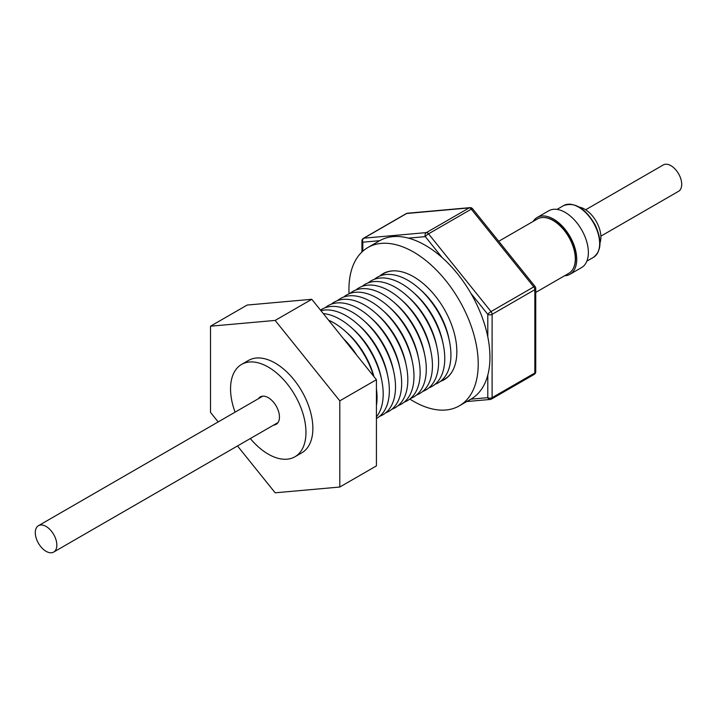 <?xml version="1.0" encoding="UTF-8"?>
<svg xmlns="http://www.w3.org/2000/svg" width="717" height="717" viewBox="0 0 717 717"><rect width="100%" height="100%" fill="white"/><g stroke="black" fill="none" stroke-linecap="round" stroke-linejoin="round"><path stroke-width="1.08" d="M585.646 209.767L663.315 164.928A15.236 8.792 60 0 1 672.429 166.667A15.236 8.792 60 0 1 681.15 180.066A15.236 8.792 60 0 1 678.551 191.314L600.882 236.153M441.215 380.754A60.945 35.187 -120 0 0 452.23 371.469M435.058 384.312A60.945 35.187 -120 0 0 450.921 354.906A60.945 35.187 -120 0 0 449.425 341.05A60.945 35.187 -120 0 0 419.078 288.485A60.945 35.187 -120 0 0 374.426 279.289M428.9 387.861A60.945 35.187 -120 0 0 444.764 358.455A60.945 35.187 -120 0 0 443.267 344.608A60.945 35.187 -120 0 0 412.92 292.034A60.945 35.187 -120 0 0 368.269 282.848M422.752 391.419A60.945 35.187 -120 0 0 438.607 362.013A60.945 35.187 -120 0 0 437.11 348.157A60.945 35.187 -120 0 0 406.763 295.592A60.945 35.187 -120 0 0 362.112 286.397M416.595 394.977A60.945 35.187 -120 0 0 432.45 365.571A60.945 35.187 -120 0 0 430.953 351.715A60.945 35.187 -120 0 0 400.606 299.15A60.945 35.187 -120 0 0 355.955 289.955M410.438 398.527A60.945 35.187 -120 0 0 426.292 369.121A60.945 35.187 -120 0 0 424.796 355.265A60.945 35.187 -120 0 0 394.449 302.699A60.945 35.187 -120 0 0 349.806 293.513M404.28 402.085A60.945 35.187 -120 0 0 420.135 372.679A60.945 35.187 -120 0 0 418.638 358.823A60.945 35.187 -120 0 0 388.291 306.258A60.945 35.187 -120 0 0 343.649 297.062M398.123 405.634A60.945 35.187 -120 0 0 413.978 376.228A60.945 35.187 -120 0 0 412.481 362.381A60.945 35.187 -120 0 0 382.134 309.807A60.945 35.187 -120 0 0 337.492 300.62M391.966 409.192A60.945 35.187 -120 0 0 407.821 379.786A60.945 35.187 -120 0 0 406.324 365.93A60.945 35.187 -120 0 0 375.977 313.365A60.945 35.187 -120 0 0 331.335 304.169M385.809 412.75A60.945 35.187 -120 0 0 401.663 383.335A60.945 35.187 -120 0 0 400.167 369.488A60.945 35.187 -120 0 0 369.82 316.923A60.945 35.187 -120 0 0 325.177 307.727M379.651 416.299A60.945 35.187 -120 0 0 395.506 386.893A60.945 35.187 -120 0 0 394.018 373.037A60.945 35.187 -120 0 0 363.662 320.472A60.945 35.187 -120 0 0 320.517 310.138M376.425 418.522A60.945 35.187 -120 0 0 389.349 390.451A60.945 35.187 -120 0 0 387.861 376.595A60.945 35.187 -120 0 0 357.505 324.03A60.945 35.187 -120 0 0 320.947 310.676M376.425 416.864A60.945 35.187 -120 0 0 383.192 394A60.945 35.187 -120 0 0 381.704 380.153A60.945 35.187 -120 0 0 351.357 327.579A60.945 35.187 -120 0 0 323.295 313.598M376.425 405.562A60.945 35.187 -120 0 0 377.043 397.559A60.945 35.187 -120 0 0 376.425 388.847M294.92 456.783L301.821 452.803A53.327 30.786 -120 0 0 309.995 410.07A53.327 30.786 -120 0 0 275.158 363.08A53.327 30.786 -120 0 0 248.494 360.436L241.602 364.415A53.327 30.786 60 0 1 268.257 367.059A53.327 30.786 60 0 1 303.094 414.05A53.327 30.786 60 0 1 294.92 456.783A53.327 30.786 60 0 1 268.257 454.139A53.327 30.786 60 0 1 250.323 438.544M258.47 398.661A15.846 9.151 60 0 1 260.334 396.877A15.846 9.151 60 0 1 268.257 397.657A15.846 9.151 60 0 1 278.608 411.621A15.846 9.151 60 0 1 276.179 424.321A15.846 9.151 60 0 1 273.706 425.047M379.669 276.099A61.187 35.33 60 0 1 382.986 273.706A61.187 35.33 60 0 1 409.407 274.557A61.187 35.33 60 0 1 452.705 327.956A61.187 35.33 60 0 1 444.182 379.687A61.187 35.33 60 0 1 440.444 381.372M349.054 293.8A91.418 52.78 60 0 1 367.875 247.526L379.598 240.76A91.418 52.78 60 0 1 379.732 240.688A91.418 52.78 60 0 1 408.394 238.125A91.418 52.78 60 0 1 419.06 242.032A91.418 52.78 60 0 1 442.219 257.654A91.418 52.78 60 0 1 470.881 293.316A91.418 52.78 60 0 1 487.793 336.891A91.418 52.78 60 0 1 487.793 375.116A91.418 52.78 60 0 1 471.015 399.1A91.418 52.78 60 0 1 470.881 399.172L487.793 397.666A3.047 2.402 84.9 0 0 490.213 399.459L466.767 401.547M367.875 247.526A91.418 52.78 60 0 1 407.337 248.799A91.418 52.78 60 0 1 472.037 328.583A91.418 52.78 60 0 1 459.292 405.867A91.418 52.78 60 0 1 419.83 404.594A91.418 52.78 60 0 1 409.81 399.037M498.727 241.297L537.418 218.963A31.387 18.122 60 0 1 542.554 217.502A31.387 18.122 60 0 1 570.911 241.1A31.387 18.122 60 0 1 568.805 273.32L535.742 292.411M544.248 217.529A31.082 17.943 60 0 1 569.083 236.924A31.082 17.943 60 0 1 573.457 268.131M533.107 221.445A32.785 18.929 60 0 1 537.15 217.493L548.783 210.78A32.785 18.929 60 0 1 583.055 232.442A32.785 18.929 60 0 1 581.577 267.566L569.934 274.288A32.785 18.929 60 0 1 564.494 275.812M537.15 217.493A32.785 18.929 60 0 1 571.422 239.164A32.785 18.929 60 0 1 569.934 274.288M600.012 242.812A22.854 13.193 -120 0 0 584.74 209.221A22.854 13.193 -120 0 0 579.444 207.186M47.564 527.425A15.236 8.792 60 0 1 56.284 540.833A15.236 8.792 60 0 1 53.685 552.072A15.236 8.792 60 0 1 44.571 550.333A15.236 8.792 60 0 1 35.85 536.934A15.236 8.792 60 0 1 38.449 525.686A15.236 8.792 60 0 1 47.564 527.425M361.924 252.008L361.924 240.948A3.047 1.757 0 0 0 362.82 242.194L362.82 251.183M487.793 375.116L487.793 397.666A3.047 1.757 0 0 0 492.104 397.666L534.846 372.983L534.846 289.668A3.047 1.757 60 0 0 533.771 286.89L471.284 209.158L428.533 233.841L491.02 311.572L533.771 286.89A3.047 0.645 -38.8 0 1 535.07 286.513L472.584 208.781A3.047 3.047 0 0 0 469.94 207.652L407.453 213.236A3.047 2.402 84.9 0 0 406.647 213.496L363.895 238.178A3.047 2.402 84.9 0 0 362.82 242.194L379.732 240.688M363.107 238.627A3.047 1.757 60 0 1 363.447 238.313A3.047 1.757 60 0 1 363.895 238.178L426.382 232.595A3.047 2.402 84.9 0 0 425.306 236.619L408.394 238.125M487.793 336.891L487.793 314.351A3.047 1.757 0 0 0 492.104 314.351L492.104 397.666A3.047 1.757 60 0 1 491.808 398.742A3.047 1.757 60 0 1 491.468 399.064A3.047 3.047 0 0 1 490.213 399.459M491.468 399.064L534.219 374.382A3.047 1.757 60 0 0 534.559 374.059A3.047 1.757 60 0 0 534.846 372.983A3.047 1.757 0 0 0 535.742 371.738L535.742 288.422A3.047 3.047 0 0 0 535.07 286.513M469.94 207.652A3.047 2.402 84.9 0 0 469.133 207.912L406.647 213.496A3.047 1.757 60 0 0 406.198 213.63L363.447 238.313A3.047 3.047 0 0 0 361.924 240.948M470.881 293.316L487.793 314.351A3.047 0.645 141.2 0 1 491.02 311.572A3.047 1.757 60 0 1 492.104 314.351L534.846 289.668A3.047 1.757 -0 0 0 535.742 288.422M235.086 412.158A53.327 30.786 60 0 1 241.602 364.415M218.174 421.919L210.511 412.392L210.511 326.199L247.141 305.057L311.787 299.285L376.425 379.696L376.425 465.889L339.795 487.031L275.158 492.803L237.497 445.956M376.425 379.696L339.795 400.848L339.795 487.031M311.787 299.285L275.158 320.427L339.795 400.848M210.511 326.199L275.158 320.427M353.669 351.393A60.945 35.187 -120 0 0 344.689 340.208M356.743 355.211A55.603 32.104 -120 0 0 343.568 338.818M373.647 376.237A60.945 35.187 -120 0 0 345.2 331.137A60.945 35.187 -120 0 0 328.619 320.221M373.951 376.613A55.603 32.104 -120 0 0 347.288 333.002L345.2 331.137M381.704 380.153L381.139 377.402A55.603 32.104 -120 0 0 353.445 329.444L351.357 327.579M387.861 376.595L387.297 373.853A55.603 32.104 -120 0 0 359.602 325.885L357.505 324.03M394.018 373.037L393.445 370.295A55.603 32.104 -120 0 0 365.76 322.336L363.662 320.472M400.167 369.488L399.602 366.745A55.603 32.104 -120 0 0 371.917 318.778L369.82 316.923M406.324 365.93L405.759 363.187A55.603 32.104 -120 0 0 378.074 315.229L375.977 313.365M412.481 362.381L411.917 359.638A55.603 32.104 -120 0 0 384.231 311.671L382.134 309.807M418.638 358.823L418.074 356.08A55.603 32.104 -120 0 0 390.38 308.122L388.291 306.258M424.796 355.265L424.231 352.522A55.603 32.104 -120 0 0 396.537 304.564L394.449 302.699M430.953 351.715L430.388 348.973A55.603 32.104 -120 0 0 402.694 301.006L400.606 299.15M437.11 348.157L436.545 345.415A55.603 32.104 -120 0 0 408.851 297.456L406.763 295.592M443.267 344.608L442.703 341.866A55.603 32.104 -120 0 0 415.009 293.898L412.92 292.034M449.425 341.05L448.86 338.307A55.603 32.104 -120 0 0 421.166 290.349L419.078 288.485M394.135 270.838A60.945 35.187 -120 0 0 380.584 275.74M593.47 257.322A29.863 17.244 -120 0 0 594.823 225.335A29.863 17.244 -120 0 0 563.607 205.6C574.846 201.728 585.386 208.208 595.244 225.03C602.101 240.222 601.509 250.986 593.47 257.322L586.882 261.131M442.219 257.654L425.306 236.619A3.047 0.645 -38.8 0 1 428.533 233.841A3.047 1.757 60 0 0 426.382 232.595L469.133 207.912A3.047 1.757 60 0 1 471.284 209.158A3.047 0.645 141.2 0 1 472.584 208.781M471.015 399.1L459.292 405.867M278.053 422.537L53.685 552.072M262.816 396.151L38.449 525.686M557.019 209.409L563.607 205.6M407.453 213.236A3.047 3.047 0 0 0 406.198 213.63M534.219 374.382A3.047 3.047 0 0 0 535.742 371.738"/></g></svg>
